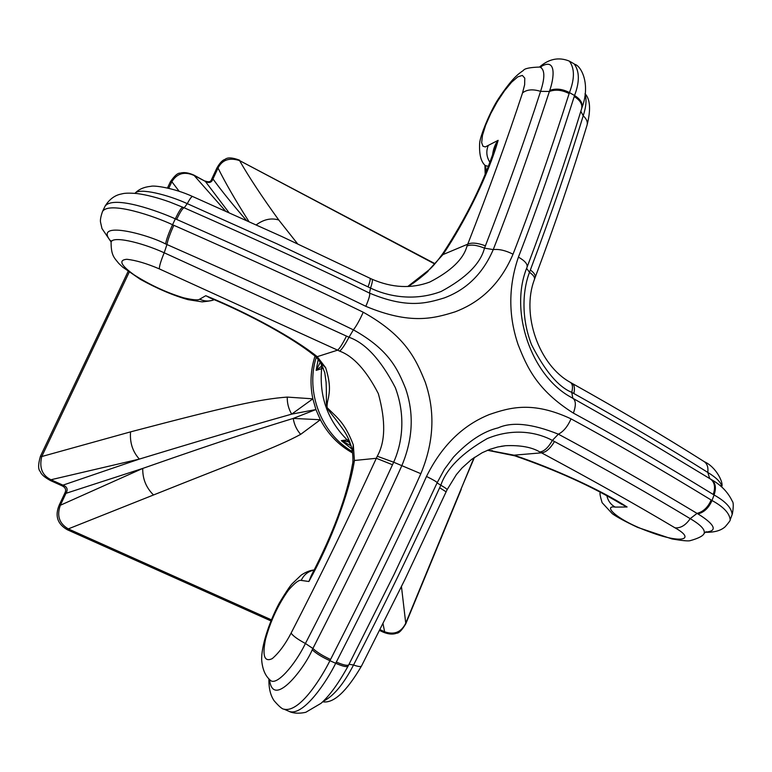 <?xml version="1.0" encoding="UTF-8"?>
<svg xmlns="http://www.w3.org/2000/svg" width="772" height="772" viewBox="0 0 772 772"><rect width="100%" height="100%" fill="white"/><g stroke="black" fill="none" stroke-linecap="round" stroke-linejoin="round"><path stroke-width="1.16" d="M353.296 444.875L354.425 460.488L376.331 458.288L377.247 456.242C385.46 441.738 385.826 420.865 378.338 393.623C366.324 370.367 353.422 356.21 339.641 351.125L337.634 350.15L317.215 356.674L313.528 354.908C293.042 338.397 251.257 315.024 209.984 297.886L205.777 295.695C249.182 313.384 294.267 338.242 317.215 356.674L325.62 367.636C331.159 385.025 329.258 392.359 328.554 397.233C327.251 402.318 326.807 405.802 327.193 407.703L335.588 415.905C339.796 420.306 346.396 426.646 353.296 444.875L352.437 451.61C321.403 434.009 305.22 392.07 316.221 357.32M351.945 449.082L341.359 440.619L348.703 441.864L350.951 445.347M348.838 439.702L341.359 440.619L351.096 445.83M349.851 442.173L348.703 441.864L347.082 439.808M325.62 367.636L321.055 363.487L324.761 372.625L326.112 382.352C327.511 415.867 322.107 400.263 341.803 427.63L343.086 429.464M323.323 368.157L316.173 370.377L318.199 359.462M313.528 354.908L313.528 354.908C315.246 355.853 317.765 358.71 321.055 363.487L320.698 362.888M343.067 429.435L341.803 427.63C347.014 434.491 350.517 442.279 352.331 450.993L352.331 450.993C353.113 457.806 353.142 462.37 352.408 464.686L352.331 465.178M321.065 363.506L321.567 366.14L322.175 365.552M320.283 362.242L316.173 370.377L321.567 366.14L321.625 368.784C319.174 396.596 327.656 420.267 347.091 439.808M487.721 450.182L513.988 455.171C554.788 468.893 600.78 490.027 627.105 506.992L615.429 500.526M600.355 492.189L600.211 492.652C599.603 493.125 600.24 496.473 602.121 502.688L612.312 513.708C616.982 517.086 625.426 521.64 637.643 527.392L671.968 538.943C681.637 540.583 687.601 541.182 689.878 540.747C698.322 538.402 703.06 535.99 704.093 533.52C705.425 529.824 700.793 524.873 690.197 518.649C651.047 494.987 605.808 469.279 554.499 441.526C550.185 448.667 545.862 452.431 541.51 452.836C591.902 479.827 636.408 504.83 675.037 527.845C695.997 539.483 682.168 544.221 649.522 531.85C616.008 519.807 602.527 505.052 615.245 507.098L627.105 506.992L621.47 504.164C592.085 486.428 556.525 470.312 514.789 455.827L513.988 455.171L541.51 452.836L539.802 451.948C531.792 447.181 520.396 445.097 505.612 445.705L501.124 446.312M491.677 450.558L492.613 450.819M732.174 514.47L732.165 514.509C731.586 507.918 725.564 501.404 714.081 494.977C716.474 487.769 715.538 482.625 711.253 479.528C720.913 484.845 727.928 492.073 732.29 501.231C733.545 502.389 733.583 506.596 732.396 513.872M348.085 666.091C338.58 683.336 329.567 695.736 321.046 703.311L305.799 712.286C294.933 714.727 289.037 711.398 289.51 711.552C304.1 716.069 327.473 680.238 335.695 663.283L336.331 662.048C375.26 585.794 405.31 523.927 426.501 476.449C445.232 438.583 469.868 422.467 489.187 414.583C510.022 407.462 532.593 400.871 571.048 418.858C611.617 440.754 658.313 467.803 711.157 499.995L711.996 500.507C723.441 506.77 729.511 513.177 730.187 519.759C730.659 520.038 729 522.364 725.207 526.726C720.923 530.644 714.283 532.497 705.28 532.275M111.149 242.051L101.972 228.551L100.601 222.49C100.051 220.406 100.698 216.739 102.522 211.47C109.383 200.807 154.796 216.305 172.561 224.739L173.854 225.308C253.737 260.511 316.867 289.49 363.236 312.235C406.207 336.206 416.147 359.829 425.314 382.314C432.648 403.997 437.048 434.713 420.846 473.69C399.703 521.023 369.605 582.947 330.561 659.471L329.924 660.707C321.953 676.832 299.797 713.096 284.028 709.178L284.019 709.178C282.359 709.256 279.068 706.457 274.156 700.793C270.48 695.485 268.733 688.199 268.907 678.935M539.589 66.971C548.96 58.807 558.88 56.848 569.34 61.104C574.715 68.245 574.754 78.734 569.456 92.592L569.138 93.586C549.104 156.127 530.403 209.666 513.023 254.191C498.21 289.153 474.732 304.39 455.2 311.811C433.98 318.402 410.685 325.041 365.822 306.33C319.685 283.662 256.622 254.683 176.624 219.412L175.331 218.852C158.424 211.161 114.053 195.162 105.175 205.979C111.959 195.123 120.22 194.303 121.947 193.869C124.63 193.039 129.677 192.932 137.088 193.55C146.728 194.853 157.633 197.68 169.772 202.023L184.199 207.803L187.278 203.654L277.63 244.135L370.541 288.062C385.797 295.551 412.759 302.209 441.188 291.449C466.105 278.007 480.541 263.57 484.488 248.14L485.414 245.814C507.136 189.584 525.529 138.101 540.574 91.357C545.109 77.557 544.907 69.451 539.966 67.048C529.968 67.347 524.42 68.496 523.319 70.493C518.302 73.977 512.598 77.711 498.77 98.276C490.413 110.589 479.885 136.547 479.644 143.293C479.103 154.342 480.946 161.734 485.192 165.488L488.406 166.405M426.501 476.449C433.565 479.943 437.106 482.046 437.145 482.761L444.431 469.289L453.415 457.169C468.585 441.053 483.504 431.287 498.172 427.862C512.077 421.541 532.14 423.654 558.368 434.173C598.435 455.577 644.659 481.979 697.048 513.39L697.927 513.93C704.17 512.309 708.86 507.831 711.996 500.507L714.081 494.977L713.251 494.466C660.639 462.235 614.01 435.118 573.364 413.097C536.608 389.899 526.793 366.603 518.099 344.582C510.9 323.42 506.017 293.206 518.417 257.095C535.672 212.744 554.277 159.215 574.233 96.519L574.542 95.516C579.714 81.909 579.598 71.371 574.194 63.912L570.016 61.49M111.139 241.588C92.071 219.837 146.776 233.906 165.575 243.942C166.511 239.117 168.846 232.719 172.561 224.739L175.331 218.852C178.969 211.181 181.478 207.311 182.839 207.214M709.68 478.543L707.789 472.425C716.821 477.974 721.492 482.818 721.801 486.968M585.07 93.692C590.319 99.405 590.956 109.971 586.981 125.382C572.727 172.494 555.425 223.243 535.083 277.65C535.845 275.488 534.272 272.921 530.364 269.978L529.495 272.304C523.87 286.682 519.807 314.349 531.503 344.621C544.936 371.004 558.359 386.907 571.762 392.35L573.857 393.527C624.336 421.647 668.977 447.943 707.789 472.425C708.435 467.234 707.152 463.576 703.929 461.453L703.929 461.453C664.885 436.711 620.891 410.656 571.946 383.288C574.387 384.765 575.024 388.171 573.857 393.527M637.267 434.839L571.087 397.281C531.271 375.868 508.893 310.971 527.015 267.344L527.015 267.344C548.419 210.602 566.6 157.797 581.567 108.948L581.567 108.948C582.715 104.452 580.274 100.312 574.233 96.519M540.226 67.096C557.075 56.375 553.987 78.541 549.732 90.421C555.83 88.172 562.412 88.896 569.456 92.592L574.542 95.516C580.563 99.26 583.014 103.371 581.905 107.858L581.692 108.543M486.292 171.751L485.569 166.009M549.732 90.421L549.394 91.472C529.245 153.068 510.524 205.777 493.24 249.597C480.618 279.02 460.826 291.7 444.421 297.876C426.578 303.338 407.056 308.839 369.479 293.09C324.298 270.798 262.538 242.369 184.199 207.803C182.839 207.9 180.31 211.769 176.624 219.412M192.624 196.513C191.736 196.271 189.96 198.655 187.278 203.654C168.074 194.776 139.085 187.509 134.955 193.338C138.68 189.314 143.997 186.988 150.858 186.332C153.628 185.193 173.546 187.75 192.624 196.513L282.147 236.666L369.894 278.219C370.656 278.731 370.049 281.616 368.061 286.875M492.526 155.124C493.318 148.851 495.19 143.92 498.143 140.33C489.033 172.687 466.568 219.345 442.945 254.596L429.068 269.843M428.093 271.319C419.765 278.538 413.088 283.594 408.079 286.489M369.952 278.248L371.94 279.184C392.051 287.908 411.331 288.863 429.782 282.05C451.157 271.001 463.567 258.996 467.012 246.027L467.755 244.174C471.634 242.36 477.511 242.9 485.414 245.814M443.311 252.859L442.945 254.596L467.755 244.174C489.236 189.159 507.493 138.738 522.528 92.91L524.651 84.679L524.777 78.155L522.364 75.415L517.79 76.862L511.585 82.218L504.492 90.806L497.284 101.643L490.76 113.542L485.627 125.209L482.471 135.341L481.68 142.666L482.944 146.217L485.318 146.921L498.143 140.33L494.707 148.475M569.138 93.586C562.084 89.928 555.502 89.224 549.394 91.472L540.574 91.357C532.863 88.963 526.851 89.484 522.528 92.91M580.853 111.274L583.217 115.781C569.07 162.294 551.459 213.69 530.364 269.978M585.031 93.972C586.778 99.424 586.17 106.69 583.217 115.781C586.672 118.994 587.926 122.198 586.981 125.382M165.575 243.942L166.945 244.531C245.544 279.146 307.681 307.584 353.383 329.856C389.59 349.967 397.937 369.817 405.667 388.731C411.833 406.95 415.558 432.774 401.865 465.593C380.963 512.164 351.308 573.123 312.892 648.49L312.216 649.783C305.394 666.834 272.834 710.143 269.534 679.524M348.761 664.798L348.133 665.995C347.072 667.336 342.922 666.429 335.695 663.283L329.924 660.707C322.117 657.146 316.211 653.508 312.216 649.783M330.561 659.471C322.783 655.872 316.887 652.205 312.892 648.49L305.423 643.491C335.173 585.871 364.201 526.292 392.504 464.744L376.331 458.288C348.577 518.456 320.168 576.732 291.102 633.108C285.283 644.311 278.982 652.832 272.217 658.651C264.381 662.347 262.162 655.843 265.549 639.139C270.576 620.9 278.171 604.611 288.361 590.281C294.672 582.976 298.957 579.685 301.215 580.419L308.887 581.499L311.299 575.526C333.089 533.606 346.792 496.657 352.408 464.676L354.425 460.488C349.484 492.247 331.149 541.404 308.887 581.499L312.921 572.496M392.504 464.744L393.652 462.206C400.822 446.592 407.008 418.762 395.312 387.602C380.876 359.82 365.436 343.038 348.992 337.258L164.204 252.782C140.736 242.051 110.492 235.18 111.091 242.823L111.062 243.016M212.165 298.812L205.777 295.695L199.697 299.179C198.259 300.414 192.904 299.961 183.63 297.818C166.578 292.636 150.125 285.022 134.28 274.996C120.77 265.307 118.28 260.067 126.82 259.276C135.901 260.289 146.748 263.503 159.36 268.907L337.634 350.15C339.69 348.49 342.643 343.791 346.493 336.052M173.854 225.308C170.187 233.308 167.881 239.716 166.945 244.531L164.204 252.782C160.875 260.868 159.254 266.243 159.36 268.907M269.891 679.833L270.026 679.958C275.961 687.321 295.387 664.335 305.423 643.491C297.751 639.38 292.974 635.925 291.102 633.108M697.927 513.93C706.969 519.344 722.66 530.904 705.579 532.062M600.211 492.111L600.172 493.125M711.157 499.995C708.001 507.3 703.292 511.768 697.048 513.39L690.197 518.649C685.719 525.23 680.663 528.299 675.037 527.845M554.499 441.526L552.376 440.397C539.252 433.314 515.271 426.955 487.18 438.602C461.926 453.087 446.467 468.633 440.812 485.221L439.654 487.73C411.949 548.545 383.24 607.632 353.537 665.001C343.665 684.088 333.581 696.18 323.265 701.265M437.077 482.905L440.812 485.221C445.164 487.711 447.258 489.226 447.075 489.757L446.11 491.832L439.654 487.73M349.021 664.287L353.537 665.001C358.266 666.67 360.939 666.979 361.557 665.937C346.483 691.673 333.533 703.63 322.706 701.796M314.995 356.162C310.547 370.049 309.842 384.282 312.863 398.834L315.912 409.556L320.361 419.746C328.032 434.221 338.792 445.299 352.63 452.971M129.194 272.207L41.765 456.532L130.545 431.876C229.014 405.966 260.405 399.066 287.261 397.088L312.863 398.834L291.681 414.139C265.549 421.589 232.903 430.66 139.346 459.089L62.957 485.154C67.193 486.746 68.197 489.477 65.958 493.337L64.867 493.057L59.27 504.965C54.677 515.821 57.408 524.101 67.463 529.814L270.866 620.862M108.234 316.539L106.816 316.433L40.462 456.204L41.765 456.532C39.082 467.697 42.161 475.427 50.991 479.74L139.346 459.089C132.649 451.659 129.715 442.588 130.545 431.876M287.261 397.088C287.107 403.216 288.583 408.899 291.681 414.139L315.912 409.556L293.225 418.424L320.361 419.746L300.665 434.356C296.68 429.83 294.2 424.513 293.225 418.424C266.263 426.733 229.931 437.84 142.743 468.421L65.958 493.337L60.341 505.264L142.743 468.421C142.53 478.794 146.12 487.643 153.512 494.977C242.562 459.33 276.849 447.374 300.665 434.356M40.462 456.204C38.06 464.368 38.031 469.521 40.366 471.663C41.07 474.24 44.39 477.183 50.315 480.493L50.991 479.74L62.957 485.154L62.262 485.906C65.562 487.576 66.421 489.95 64.867 493.057M59.27 504.965L60.341 505.264C56.597 515.715 59.251 523.59 68.293 528.897L271.31 619.791M67.463 529.814L68.293 528.897L153.512 494.977M380.075 629.691L384.63 631.776L383.037 623.815M379.66 630.512L383.539 632.287L384.63 631.776C394.125 635.076 401.102 632.326 405.58 623.525L474.027 457.642M383.539 632.287C388.692 634.304 393.035 634.623 396.576 633.223C398.921 633.32 401.99 630.164 405.802 623.747L401.459 586.585M434.732 263.956L239.561 160.586C248.864 176.904 261.93 196.706 278.76 219.991L297.587 243.817M434.974 263.677L239.561 160.586C229.361 157.353 222.182 159.843 218.032 168.045C225.327 182.752 235.605 200.575 248.883 221.487M278.76 219.991C271.242 217.723 263.744 219.345 256.294 224.845M239.542 160.171C232.382 157.488 227.547 157.218 225.067 159.36C222.413 160.103 219.653 163.066 216.778 168.248L218.032 168.045L212.966 178.95C211.605 182.636 209.048 183.437 205.304 181.352L194.129 175.215C188.571 172.696 183.939 172.002 180.243 173.14C177.792 172.87 174.511 175.765 170.38 181.825L167.485 187.963M246.384 220.358C232.575 204.455 221.429 190.645 212.966 178.95L211.711 179.133C210.968 181.787 208.826 182.433 205.284 181.063M228.869 212.503L205.304 181.352L194.139 175.495L225.424 210.968M194.129 175.215L194.139 175.495C184.518 171.201 177.087 173.275 171.847 181.719L168.759 188.262M170.38 181.825L171.847 181.719L179.172 191.302M615.245 507.098C610.845 504.743 608.047 500.932 606.831 495.663M713.251 494.466C715.625 487.2 714.66 482.027 710.337 478.949L637.199 434.81M526.629 268.376L529.495 272.304C533.433 275.073 535.073 277.495 534.398 279.551L534.398 279.551C521.003 314.629 539.02 365.224 570.296 382.333L570.296 382.333C572.583 383.79 573.065 387.129 571.762 392.35L572.843 398.275C575.97 400.543 576.144 405.474 573.364 413.097M518.417 257.095C524.999 260.868 527.865 264.285 527.015 267.344M513.023 254.191C505.621 250.466 499.03 248.931 493.24 249.597L484.488 248.14C476.691 245.013 470.862 244.309 467.012 246.027M365.822 306.33C369.103 298.61 370.328 294.2 369.479 293.09L370.541 288.062C372.355 282.687 372.818 279.734 371.94 279.184M488.107 145.908C485.935 151.524 486.543 157.015 489.93 162.39M301.215 580.419C303.898 574.686 308.211 571.251 314.156 570.122M377.247 456.242L393.652 462.206L420.846 473.69M339.641 351.125C341.803 349.504 344.92 344.881 348.992 337.258L353.383 329.856C356.384 326.045 359.675 320.168 363.236 312.235M199.697 299.179C204.522 301.466 209.328 301.62 214.114 299.632C213.246 300.404 209.27 301.148 202.187 301.871L188.146 299.671C173.526 295.608 157.546 288.805 140.215 279.261L122.661 267.112L118.82 263.474C114.227 257.742 111.187 255.667 111.091 242.823L110.994 240.739M539.802 451.948C544.077 451.485 548.265 447.635 552.376 440.397L558.368 434.173C563.454 431.625 567.681 426.511 571.048 418.858M336.331 662.048C343.588 665.165 347.747 666.043 348.809 664.702L394.125 574.32L437.145 482.761M461 489.11L474.481 457.323M487.499 450.269L514.789 455.827M732.165 514.509L730.428 519.131M289.51 711.552L284.028 709.178M102.522 211.47L105.175 205.979M711.253 479.528L710.674 479.161M704.257 461.666C716.281 467.031 723.518 482.712 721.839 486.35M570.489 382.449L571.946 383.288M574.928 64.346C581.316 66.18 590.831 84.312 581.905 107.858M484.903 165.208L485.192 174.443M494.977 147.635C483.832 181.98 466.587 217.096 443.234 252.965C437.377 261.177 432.619 266.832 428.991 269.92L407.77 286.508M540.448 67.154L541.211 67.222M535.083 277.65L534.475 279.339M311.598 574.976L311.309 575.526M314.233 569.968C310.228 570.276 305.886 571.984 301.205 575.101L292.125 583.777C289.577 586.614 285.293 593.079 279.252 603.154C268.27 623.882 261.312 647.11 261.66 659.809C262.374 669.006 265.163 675.722 270.026 679.958L270.47 680.441M704.353 533.172L706.119 531.734M447.075 489.757L456.368 474.616L462.023 467.977L471.528 459.456L482.239 452.701L489.882 449.343L497.708 446.998L505.602 445.695M446.11 491.832L404.933 579.463L361.557 665.937M405.802 623.747L461.183 489.448M128.104 271.416L106.816 316.433M216.778 168.248L211.711 179.133M50.315 480.493L62.262 485.906"/></g></svg>
